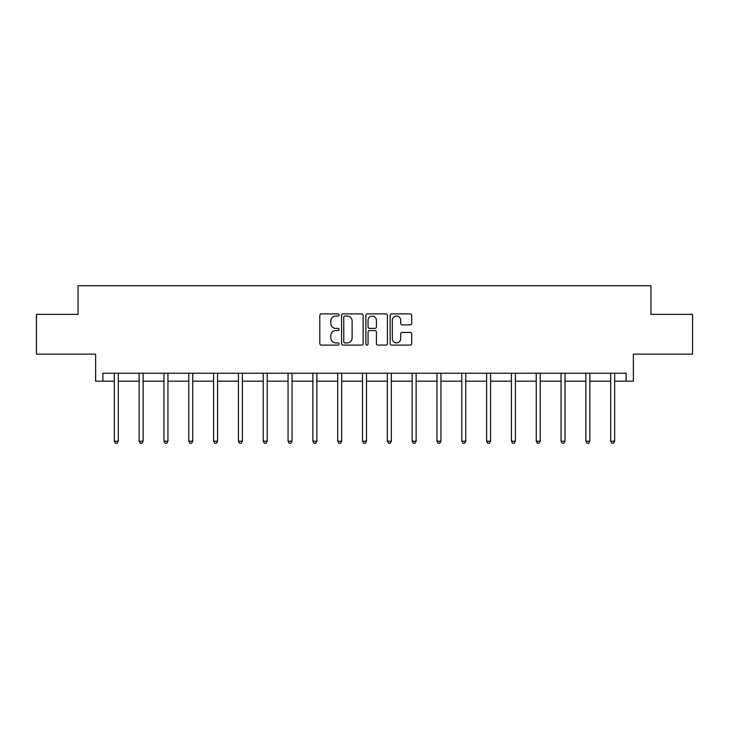 <?xml version="1.0" encoding="UTF-8"?>
<svg xmlns="http://www.w3.org/2000/svg" width="729" height="729" viewBox="0 0 729 729"><rect width="100%" height="100%" fill="white"/><g stroke="black" fill="none" stroke-linecap="round" stroke-linejoin="round"><path stroke-width="1.09" d="M339.049 314.964A1.093 1.093 0 0 0 337.955 313.871L321.361 313.871A1.558 1.558 0 0 0 319.803 315.429L319.803 343.541A1.558 1.558 0 0 0 321.361 345.099L337.955 345.099A1.093 1.093 0 0 0 339.049 344.006A1.093 1.093 0 0 0 337.955 342.912L335.805 342.912A4.994 4.994 0 0 1 330.811 337.919L330.811 335.577A4.994 4.994 0 0 1 335.805 330.574L337.955 330.574A1.093 1.093 0 0 0 339.049 329.481A1.093 1.093 0 0 0 337.955 328.387L335.805 328.387A4.994 4.994 0 0 1 330.811 323.394L330.811 321.052A4.994 4.994 0 0 1 335.805 316.058L337.955 316.058A1.093 1.093 0 0 0 339.049 314.964M102.871 381.185L102.871 373.23L626.129 373.23L626.129 381.185L633.364 381.185L633.364 354.139L692.55 354.139L692.55 314.372L650.951 314.372L650.951 285.732L78.049 285.732L78.049 314.372L36.45 314.372L36.45 354.139L95.636 354.139L95.636 381.185L114.325 381.185M410.135 324.879A1.558 1.558 0 0 0 411.703 323.312L411.703 315.429A1.558 1.558 0 0 0 410.135 313.871L391.71 313.871A1.558 1.558 0 0 0 390.152 315.429L390.152 343.541A1.558 1.558 0 0 0 391.71 345.099L410.135 345.099A1.558 1.558 0 0 0 411.703 343.541L411.703 334.01A1.558 1.558 0 0 0 410.135 332.451L402.253 332.451A1.558 1.558 0 0 0 400.686 334.01L400.686 338.739A4.174 4.174 0 0 1 396.512 342.912A4.174 4.174 0 0 1 392.339 338.739L392.339 320.231A4.174 4.174 0 0 1 396.512 316.058A4.174 4.174 0 0 1 400.686 320.231L400.686 323.312A1.558 1.558 0 0 0 402.253 324.879L410.135 324.879M363.133 315.429A1.558 1.558 0 0 0 361.575 313.871L343.149 313.871A1.558 1.558 0 0 0 341.582 315.429L341.582 343.541A1.558 1.558 0 0 0 343.149 345.099L361.575 345.099A1.558 1.558 0 0 0 363.133 343.541L363.133 315.429M367.425 313.871L385.851 313.871A1.558 1.558 0 0 1 387.418 315.429L387.418 343.541A1.558 1.558 0 0 1 385.851 345.099L377.968 345.099A1.558 1.558 0 0 1 376.41 343.541L376.41 332.142A1.558 1.558 0 0 0 374.843 330.574L369.612 330.574A1.558 1.558 0 0 0 368.054 332.142L368.054 344.006A1.093 1.093 0 0 1 366.96 345.099A1.093 1.093 0 0 1 365.867 344.006L365.867 315.429A1.558 1.558 0 0 1 367.425 313.871M118.308 381.185L139.148 381.185M143.121 381.185L163.961 381.185M167.943 381.185L188.784 381.185M192.757 381.185L213.597 381.185M217.579 381.185L238.419 381.185M242.393 381.185L263.233 381.185M267.215 381.185L288.055 381.185M292.037 381.185L312.878 381.185M316.851 381.185L337.691 381.185M341.673 381.185L362.513 381.185M366.487 381.185L387.327 381.185M391.309 381.185L412.149 381.185M416.122 381.185L436.963 381.185M440.945 381.185L461.785 381.185M465.767 381.185L486.608 381.185M490.581 381.185L511.421 381.185M515.403 381.185L536.243 381.185M540.216 381.185L561.057 381.185M565.039 381.185L585.879 381.185M589.852 381.185L610.692 381.185M614.675 381.185L626.129 381.185M344.863 316.058A1.093 1.093 0 0 0 343.769 317.151L343.769 341.819A1.093 1.093 0 0 0 344.863 342.912L347.132 342.912A4.994 4.994 0 0 0 352.125 337.919L352.125 321.052A4.994 4.994 0 0 0 347.132 316.058L344.863 316.058M376.41 320.313A4.174 4.174 0 0 0 372.227 316.131A4.174 4.174 0 0 0 368.054 320.313L368.054 326.829A1.558 1.558 0 0 0 369.612 328.387L374.843 328.387A1.558 1.558 0 0 0 376.41 326.829L376.41 320.313M118.508 373.23L118.417 373.467A1.595 1.595 0 0 0 118.308 374.059L118.308 441.2L114.325 441.2L114.325 374.059A1.595 1.595 0 0 0 114.207 373.467L114.116 373.23M118.308 441.2L117.114 443.268L115.519 443.268L114.325 441.2M143.331 373.23L143.239 373.467A1.595 1.595 0 0 0 143.121 374.059L143.121 441.2L139.148 441.2L139.148 374.059A1.595 1.595 0 0 0 139.029 373.467L138.938 373.23M143.121 441.2L141.927 443.268L140.342 443.268L139.148 441.2M168.153 373.23L168.053 373.467A1.595 1.595 0 0 0 167.943 374.059L167.943 441.2L163.961 441.2L163.961 374.059A1.595 1.595 0 0 0 163.852 373.467L163.752 373.23M167.943 441.2L166.75 443.268L165.155 443.268L163.961 441.2M192.966 373.23L192.875 373.467A1.595 1.595 0 0 0 192.757 374.059L192.757 441.2L188.784 441.2L188.784 374.059A1.595 1.595 0 0 0 188.665 373.467L188.574 373.23M192.757 441.2L191.563 443.268L189.977 443.268L188.784 441.2M217.789 373.23L217.689 373.467A1.595 1.595 0 0 0 217.579 374.059L217.579 441.2L213.597 441.2L213.597 374.059A1.595 1.595 0 0 0 213.488 373.467L213.387 373.23M217.579 441.2L216.385 443.268L214.791 443.268L213.597 441.2M242.602 373.23L242.511 373.467A1.595 1.595 0 0 0 242.393 374.059L242.393 441.2L238.419 441.2L238.419 374.059A1.595 1.595 0 0 0 238.301 373.467L238.21 373.23M242.393 441.2L241.199 443.268L239.613 443.268L238.419 441.2M267.425 373.23L267.333 373.467A1.595 1.595 0 0 0 267.215 374.059L267.215 441.2L263.233 441.2L263.233 374.059A1.595 1.595 0 0 0 263.123 373.467L263.032 373.23M267.215 441.2L266.021 443.268L264.427 443.268L263.233 441.2M292.238 373.23L292.147 373.467A1.595 1.595 0 0 0 292.037 374.059L292.037 441.2L288.055 441.2L288.055 374.059A1.595 1.595 0 0 0 287.937 373.467L287.846 373.23M292.037 441.2L290.844 443.268L289.249 443.268L288.055 441.2M317.06 373.23L316.969 373.467A1.595 1.595 0 0 0 316.851 374.059L316.851 441.2L312.878 441.2L312.878 374.059A1.595 1.595 0 0 0 312.759 373.467L312.668 373.23M316.851 441.2L315.657 443.268L314.071 443.268L312.878 441.2M341.883 373.23L341.783 373.467A1.595 1.595 0 0 0 341.673 374.059L341.673 441.2L337.691 441.2L337.691 374.059A1.595 1.595 0 0 0 337.582 373.467L337.481 373.23M341.673 441.2L340.479 443.268L338.885 443.268L337.691 441.2M366.696 373.23L366.605 373.467A1.595 1.595 0 0 0 366.487 374.059L366.487 441.2L362.513 441.2L362.513 374.059A1.595 1.595 0 0 0 362.395 373.467L362.304 373.23M366.487 441.2L365.293 443.268L363.707 443.268L362.513 441.2M391.519 373.23L391.418 373.467A1.595 1.595 0 0 0 391.309 374.059L391.309 441.2L387.327 441.2L387.327 374.059A1.595 1.595 0 0 0 387.217 373.467L387.117 373.23M391.309 441.2L390.115 443.268L388.521 443.268L387.327 441.2M416.332 373.23L416.241 373.467A1.595 1.595 0 0 0 416.122 374.059L416.122 441.2L412.149 441.2L412.149 374.059A1.595 1.595 0 0 0 412.031 373.467L411.94 373.23M416.122 441.2L414.929 443.268L413.343 443.268L412.149 441.2M441.154 373.23L441.063 373.467A1.595 1.595 0 0 0 440.945 374.059L440.945 441.2L436.963 441.2L436.963 374.059A1.595 1.595 0 0 0 436.853 373.467L436.762 373.23M440.945 441.2L439.751 443.268L438.156 443.268L436.963 441.2M465.968 373.23L465.877 373.467A1.595 1.595 0 0 0 465.767 374.059L465.767 441.2L461.785 441.2L461.785 374.059A1.595 1.595 0 0 0 461.667 373.467L461.575 373.23M465.767 441.2L464.573 443.268L462.979 443.268L461.785 441.2M490.79 373.23L490.699 373.467A1.595 1.595 0 0 0 490.581 374.059L490.581 441.2L486.608 441.2L486.608 374.059A1.595 1.595 0 0 0 486.489 373.467L486.398 373.23M490.581 441.2L489.387 443.268L487.801 443.268L486.608 441.2M515.613 373.23L515.512 373.467A1.595 1.595 0 0 0 515.403 374.059L515.403 441.2L511.421 441.2L511.421 374.059A1.595 1.595 0 0 0 511.311 373.467L511.211 373.23M515.403 441.2L514.209 443.268L512.615 443.268L511.421 441.2M540.426 373.23L540.335 373.467A1.595 1.595 0 0 0 540.216 374.059L540.216 441.2L536.243 441.2L536.243 374.059A1.595 1.595 0 0 0 536.125 373.467L536.034 373.23M540.216 441.2L539.023 443.268L537.437 443.268L536.243 441.2M565.248 373.23L565.148 373.467A1.595 1.595 0 0 0 565.039 374.059L565.039 441.2L561.057 441.2L561.057 374.059A1.595 1.595 0 0 0 560.947 373.467L560.847 373.23M565.039 441.2L563.845 443.268L562.25 443.268L561.057 441.2M590.062 373.23L589.971 373.467A1.595 1.595 0 0 0 589.852 374.059L589.852 441.2L585.879 441.2L585.879 374.059A1.595 1.595 0 0 0 585.761 373.467L585.669 373.23M589.852 441.2L588.658 443.268L587.073 443.268L585.879 441.2M614.884 373.23L614.793 373.467A1.595 1.595 0 0 0 614.675 374.059L614.675 441.2L610.692 441.2L610.692 374.059A1.595 1.595 0 0 0 610.583 373.467L610.492 373.23M614.675 441.2L613.481 443.268L611.886 443.268L610.692 441.2"/></g></svg>
